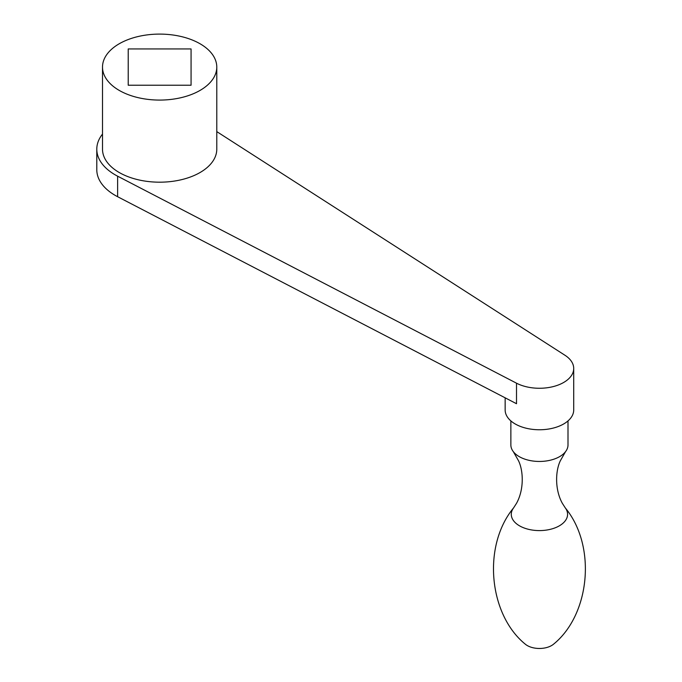 <?xml version="1.0" encoding="UTF-8"?>
<svg xmlns="http://www.w3.org/2000/svg" width="682" height="682" viewBox="0 0 682 682"><rect width="100%" height="100%" fill="white"/><g stroke="black" fill="none" stroke-linecap="round" stroke-linejoin="round"><path stroke-width="1.02" d="M191.071 85.233L128.216 85.233L128.216 48.942L191.071 48.942L191.071 85.233L191.071 48.942M128.216 85.233L128.216 48.942M102.505 134.081A62.855 36.291 0 0 0 96.793 149.196L96.793 169.724A62.855 36.291 0 0 0 117.628 196.714L516.513 403.718L516.513 383.19A34.279 19.795 0 0 0 563.673 382.466A34.279 19.795 0 0 0 573.715 368.468A34.279 19.795 0 0 0 564.926 355.237L216.782 131.617M200.048 90.416A57.135 32.992 0 0 0 216.782 67.092A57.135 32.992 0 0 0 159.648 34.1A57.135 32.992 0 0 0 102.505 67.092A57.135 32.992 0 0 0 137.781 97.569A57.135 32.992 0 0 0 200.048 90.416M96.793 149.196A62.855 36.291 0 0 0 117.628 176.186L516.513 383.19M513.699 507.749A28.15 16.257 180 0 0 513.589 507.885A28.15 16.257 180 0 0 523.614 527.783A28.15 16.257 180 0 0 559.342 525.831A28.15 16.257 180 0 0 565.276 507.885A28.15 16.257 180 0 0 565.182 507.766C596.793 545.915 590.015 614.482 553.716 644.047A17.144 9.898 180 0 1 551.55 645.564A17.144 9.898 180 0 1 545.148 647.9A17.144 9.898 180 0 1 533.716 647.9A17.144 9.898 180 0 1 525.149 644.047C488.849 614.482 482.072 545.915 513.682 507.766M568.004 420.905L568.004 444.954A28.567 16.496 180 0 1 565.54 451.654A28.567 16.496 180 0 1 559.632 456.625A28.567 16.496 180 0 1 513.324 451.654A28.567 16.496 180 0 1 510.861 444.954L510.861 420.905M573.715 368.468L573.715 409.967A34.279 19.795 180 0 1 563.673 423.965A34.279 19.795 180 0 1 526.316 428.253A34.279 19.795 180 0 1 505.149 409.967L505.149 397.819M102.505 67.092L102.505 149.196A57.135 32.992 0 0 0 137.781 179.673A57.135 32.992 0 0 0 200.048 172.529A57.135 32.992 0 0 0 216.782 149.196L216.782 67.092M117.628 176.186L117.628 196.714M533.716 647.9A28.567 28.567 0 0 0 545.148 647.9M513.589 507.885L516.521 503.316C524.211 489.454 523.392 470.733 518.516 460.751L513.324 451.654M565.276 507.885L562.343 503.316C554.654 489.454 555.472 470.733 560.348 460.751L565.54 451.654"/></g></svg>
